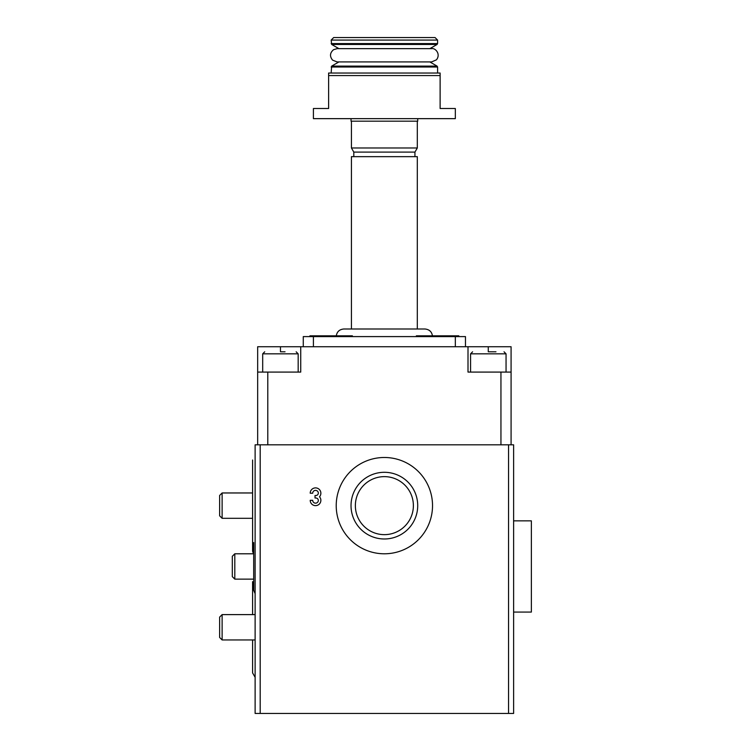 <?xml version="1.0" encoding="UTF-8"?>
<svg xmlns="http://www.w3.org/2000/svg" width="751" height="751" viewBox="0 0 751 751"><rect width="100%" height="100%" fill="white"/><g stroke="black" fill="none" stroke-linecap="round" stroke-linejoin="round"><path stroke-width="1.13" d="M260.193 444.817L260.193 713.45L255.124 713.45L255.124 444.817L513.618 444.817L513.618 713.45L508.549 713.45L508.549 444.817M257.659 444.817L257.659 346.737L468.004 346.737L468.004 372.083L511.084 372.083L511.084 444.817M257.659 372.083L300.738 372.083L300.738 346.737M488.272 351.806L488.272 346.737L511.084 346.737L511.084 372.083M488.272 346.737L468.004 346.737M440.124 75.56L440.124 73.035L328.619 73.035L328.619 108.51L313.411 108.51L313.411 118.649L455.331 118.649L455.331 108.51L440.124 108.51L440.124 75.56L328.619 75.56M465.47 346.737L465.47 336.598L303.273 336.598L303.273 346.737M312.707 500.316L310.219 500.316A5.323 5.323 0 0 0 317.448 505.282A5.323 5.323 0 0 0 319.513 496.768A5.323 5.323 0 0 0 317.448 488.244A5.323 5.323 0 0 0 310.219 493.219L312.707 493.219A2.835 2.835 0 0 1 318.002 491.802A2.488 2.488 0 0 1 315.852 495.529L315.016 495.529L315.016 498.007L315.852 498.007A2.488 2.488 0 0 1 318.002 501.734A2.835 2.835 0 0 1 312.707 500.316M336.223 505.639A48.148 48.148 0 0 1 408.45 463.94A48.148 48.148 0 0 1 408.45 547.338A48.148 48.148 0 0 1 336.223 505.639M260.193 713.45L508.549 713.45M331.153 40.085L437.589 40.085L435.054 37.55L333.688 37.55L331.153 40.085L331.66 44.459L437.082 44.459L437.589 43.586L331.153 43.586M417.716 118.649L417.716 121.183L351.027 121.183L351.027 118.649M417.312 121.183L417.312 147.975L351.421 147.975L351.421 121.183M417.312 147.975L414.937 152.096L353.805 152.096L351.421 147.975M417.312 328.994L417.312 156.659L351.421 156.659L351.421 328.994M432.52 336.598C432.069 331.98 429.534 329.445 424.916 328.994L343.817 328.994C339.199 329.445 336.664 331.98 336.223 336.598M309.91 336.598L309.91 335.838L352.388 335.838L352.388 336.598M416.354 336.598L416.354 335.838L458.823 335.838L458.823 336.598M285.042 351.806L280.743 351.806M495.97 351.806L488.619 351.806M351.027 505.639A33.344 33.344 0 0 1 401.043 476.763A33.344 33.344 0 0 1 401.043 534.515A33.344 33.344 0 0 1 351.027 505.639M355.364 505.639A29.007 29.007 0 0 1 398.875 480.518A29.007 29.007 0 0 1 398.875 530.76A29.007 29.007 0 0 1 355.364 505.639M252.589 518.312L222.127 518.312L222.127 492.966L252.589 492.966M222.127 518.312L219.639 515.824L219.639 495.453L222.127 492.966M255.124 639.955L222.127 639.955L222.127 614.609L255.124 614.609M222.127 639.955L219.639 637.468L219.639 617.097L222.127 614.609M234.8 579.134L234.8 553.787L232.312 556.275L232.312 576.646L234.8 579.134L253.697 579.134M513.618 612.074L531.361 612.074L531.361 520.847L513.618 520.847M267.788 444.817L267.788 372.083M500.945 444.817L500.945 372.083M313.411 336.598L313.411 346.737M455.331 336.598L455.331 346.737M429.835 61.929L437.082 66.116L331.66 66.116L331.153 73.035M437.082 66.116L437.589 66.999L331.153 66.999M280.461 351.806L280.461 346.737M296.147 351.806L298.175 353.834L262.69 353.834L264.718 351.806M504.024 351.806L506.052 353.834L470.567 353.834L472.595 351.806M437.589 40.085L437.589 43.586M429.835 48.646L437.082 44.459M331.66 66.116L338.908 61.929L337.133 61.929L431.609 61.929L436.453 59.827C441.109 53.922 435.101 47.688 431.609 48.646L337.133 48.646L338.908 48.646L331.66 44.459M337.133 61.929L332.59 60.136C329.539 56.334 329.867 52.852 333.566 49.688L337.133 48.646M437.589 66.999L437.589 73.035M353.805 152.096L353.805 156.659M414.937 152.096L414.937 156.659M262.69 353.834L262.69 372.083M298.175 353.834L298.175 372.083M470.567 353.834L470.567 372.083M506.052 353.834L506.052 372.083M255.124 677.289L252.589 672.905L252.589 639.955M252.589 581.668L252.589 614.609M253.697 554.426L252.589 551.253L252.589 460.016M255.124 593.647L253.697 590.361L253.697 542.56L253.697 590.361M234.8 553.787L253.265 553.787"/></g></svg>
